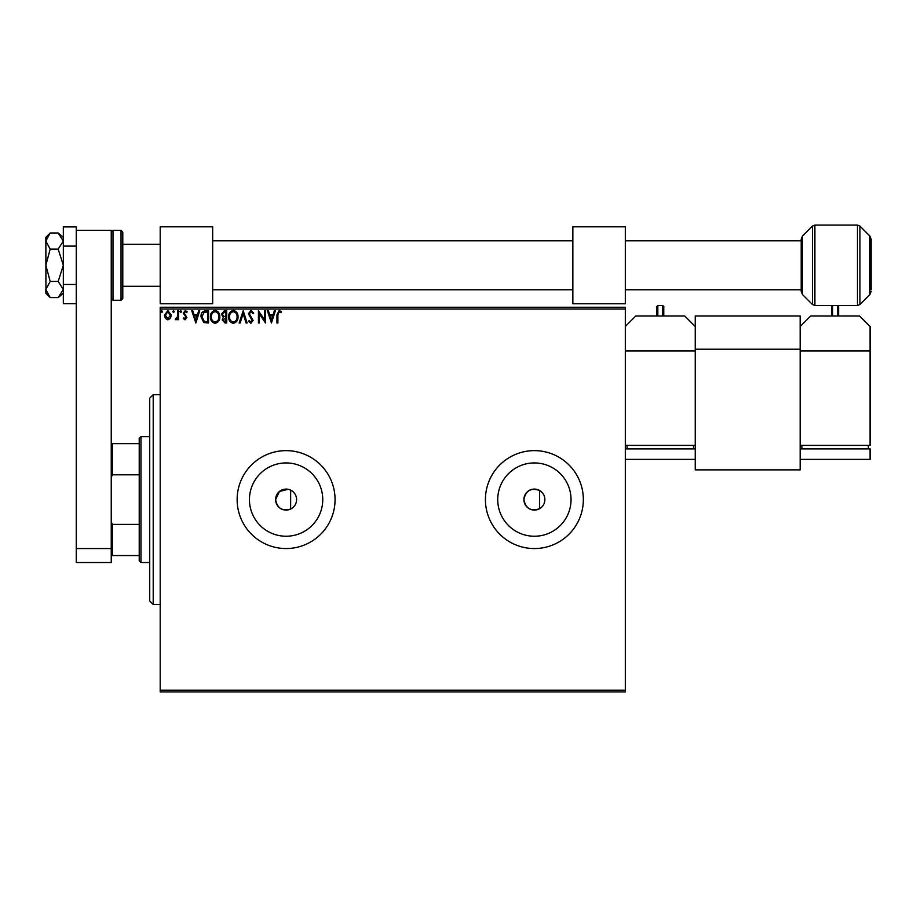 <?xml version="1.0" encoding="UTF-8"?>
<svg xmlns="http://www.w3.org/2000/svg" width="917" height="917" viewBox="0 0 917 917"><rect width="100%" height="100%" fill="white"/><g stroke="black" fill="none" stroke-linecap="round" stroke-linejoin="round"><path stroke-width="1.38" d="M288.179 489.311L279.456 491.466L275.604 499.593C277.175 508.213 282.184 511.365 290.643 509.05C294.426 507.044 296.409 503.892 296.592 499.593C296.42 495.306 294.437 492.154 290.643 490.137L289.096 489.54M275.604 499.593A10.488 10.488 0 0 0 286.093 510.081A10.488 10.488 0 0 0 296.592 499.593A10.488 10.488 0 0 0 286.093 489.093A10.488 10.488 0 0 0 275.604 499.593M249.447 499.593A36.646 36.646 0 0 0 286.093 536.239A36.646 36.646 0 0 0 322.75 499.593A36.646 36.646 0 0 0 286.093 462.936A36.646 36.646 0 0 0 249.447 499.593M497.736 499.593A36.646 36.646 0 0 0 534.382 536.239A36.646 36.646 0 0 0 571.039 499.593A36.646 36.646 0 0 0 534.382 462.936A36.646 36.646 0 0 0 497.736 499.593M485.425 499.593A48.956 48.956 0 0 0 534.382 548.549A48.956 48.956 0 0 0 583.35 499.593A48.956 48.956 0 0 0 534.382 450.637A48.956 48.956 0 0 0 485.425 499.593M237.136 499.593A48.956 48.956 0 0 0 286.093 548.549A48.956 48.956 0 0 0 335.06 499.593A48.956 48.956 0 0 0 286.093 450.637A48.956 48.956 0 0 0 237.136 499.593M523.894 499.593C525.693 508.591 530.932 511.617 539.632 508.671L539.632 490.503C530.943 487.557 525.693 490.584 523.894 499.593A10.488 10.488 0 0 0 534.382 510.081A10.488 10.488 0 0 0 544.881 499.593A10.488 10.488 0 0 0 534.382 489.093A10.488 10.488 0 0 0 523.894 499.593M625.314 691.922L160.2 691.922L160.2 690.18L625.314 690.18L625.314 691.922M170.424 318.371L167.891 319.85L165.358 318.382L164.441 315.196L167.891 310.588L171.341 315.196L170.424 318.371M178.563 310.748L178.563 319.689L177.623 319.689L177.623 318.382L175.984 319.85L175.262 319.54L175.72 318.589L177.474 316.823L177.623 310.748L178.563 310.748M185.085 319.85L183.274 318.577L183.824 317.809L185.028 318.749L185.715 316.743L183.274 313.178L185.257 310.588L187.194 311.803L186.655 312.628L185.36 311.688L184.214 313.133L186.885 317.5L185.085 319.85M205.695 310.748L208.537 310.748L208.537 322.99L203.769 322.543L201.006 316.72C200.857 313.178 202.428 311.195 205.695 310.748M226.74 310.748L226.74 322.99L225.009 322.99L222.189 319.953L223.335 317.351L221.398 314.222L224.287 310.748L226.74 310.748M243.211 310.748L247.131 322.99L246.111 322.99L243.131 313.706L240.162 322.99L239.131 322.99L243.211 310.748M264.555 310.748L265.494 310.748L265.494 322.99L259.373 313.866L259.373 322.99L258.434 322.99L258.434 310.748L264.555 319.861L264.555 310.748M277.897 314.852L277.897 322.99L276.945 322.99L276.945 314.726L279.192 310.439L281.496 311.849L281.026 312.789L279.204 311.688L277.897 314.852M160.2 309.006L160.2 307.252L625.314 307.252L625.314 309.006L160.2 309.006L160.2 690.18M625.314 309.006L625.314 690.18M271.455 322.99L267.374 310.748L268.406 310.748L269.655 314.669L273.094 314.669L274.355 310.748L275.387 310.748L271.455 322.99M250.971 310.439L253.722 313.11L252.966 313.729L251.04 311.688L249.332 313.763L253.103 320.446L250.914 323.3L248.553 321.237L249.286 320.48L250.926 322.05L252.152 320.503L248.392 313.752L250.971 310.439M238.03 316.812C238.099 320.308 236.552 322.475 233.388 323.3C230.144 322.555 228.562 320.411 228.62 316.869C228.562 313.373 230.121 311.23 233.308 310.439C236.506 311.207 238.076 313.327 238.03 316.812M219.828 316.812C219.897 320.308 218.349 322.475 215.186 323.3C211.942 322.555 210.36 320.411 210.417 316.869C210.36 313.373 211.919 311.23 215.105 310.439C218.303 311.207 219.874 313.327 219.828 316.812M195.825 322.99L191.745 310.748L192.765 310.748L194.026 314.669L197.464 314.669L198.725 310.748L199.746 310.748L195.825 322.99M181.543 311.608L180.764 312.628L179.973 311.608L180.764 310.588L181.543 311.608M174.322 311.608L173.542 312.628L172.751 311.608L173.542 310.588L174.322 311.608M162.561 311.608L161.77 312.628L160.991 311.608L161.77 310.588L162.561 311.608M270.068 315.929L271.386 320.033L272.693 315.929L270.068 315.929M229.559 316.881C229.514 319.678 230.775 321.397 233.342 322.05C235.898 321.374 237.148 319.632 237.09 316.823C237.136 314.038 235.887 312.33 233.342 311.688C230.763 312.319 229.502 314.05 229.559 316.881M224.814 321.729L225.8 321.729L225.8 317.809L223.129 319.93L224.814 321.729M225.318 316.56L225.8 312.009L224.722 312.009L222.338 314.222L223.817 316.411L225.318 316.56M211.357 316.881C211.311 319.678 212.572 321.397 215.14 322.05C217.696 321.374 218.945 319.632 218.888 316.823C218.934 314.038 217.684 312.33 215.14 311.688C212.561 312.319 211.3 314.05 211.357 316.881M207.597 321.729L207.597 312.009L204.067 312.319L201.946 316.72L204.262 321.397L207.597 321.729M194.427 315.929L195.745 320.033L197.063 315.929L194.427 315.929M165.381 315.196L167.891 318.749L170.402 315.196L167.891 311.688L165.381 315.196M153.208 604.498L149.712 601.002L149.712 398.173L153.208 394.677L153.208 604.498L160.2 604.498M290.643 490.137L290.643 509.05M140.966 562.534L139.224 560.791L139.224 438.395L140.966 436.641L140.966 562.534L149.712 562.534M139.224 474.8L112.298 474.8L111.244 477.516M111.244 521.658L112.298 524.375L112.298 555.542L111.244 555.542M139.224 524.375L112.298 524.375M111.244 443.633L112.298 443.633L112.298 474.8M139.224 443.633L112.298 443.633M139.224 555.542L112.298 555.542M47.054 236.907L45.942 239.945M63.33 237.308L58.172 232.987L50.183 232.987L45.85 241.056L50.183 249.137L58.172 249.137L63.33 265.288L58.172 281.439L50.183 281.439L45.85 265.288L50.183 249.137M58.172 232.987L63.33 241.056L58.172 249.137M58.172 281.439L63.33 289.52L58.172 297.589L50.183 297.589L45.85 289.52L50.183 281.439M50.183 232.987L45.85 237.308L45.942 290.632M45.85 289.52L45.85 293.268L50.183 297.589M76.271 303.653L63.33 303.653L63.33 284.465L76.271 284.465M63.33 284.465L63.33 246.111L76.271 246.111M76.271 548.549L111.244 548.549L111.244 562.534L76.271 562.534L76.271 226.923L63.33 226.923L63.33 246.111M111.244 548.549L111.244 230.316L76.271 230.316M122.786 232.07L122.786 298.506L121.033 300.26L121.033 230.316L122.786 232.07M212.664 226.82L160.2 226.82L160.2 303.756L212.664 303.756L212.664 226.82M625.314 226.82L572.85 226.82L572.85 303.756L625.314 303.756L625.314 226.82M625.314 445.387L695.246 445.387L695.246 350.97L625.314 350.97M625.314 326.486L635.802 315.998L684.758 315.998L695.246 326.486M627.056 448.883L627.056 445.387M693.504 448.883L693.504 445.387M625.314 459.371L695.246 459.371L695.246 448.883L625.314 448.883M663.77 315.998L663.77 306.553L663.77 315.998M656.778 315.998L656.778 306.553L656.778 315.998M695.246 349.217L695.246 469.871L800.163 469.871L800.163 349.217L695.246 349.217L695.246 315.998L800.163 315.998L800.163 349.217M870.095 350.97L800.163 350.97L800.163 445.387L870.095 445.387L870.095 326.486L859.607 315.998L810.651 315.998L800.163 326.486M801.905 448.883L801.905 445.387M868.353 448.883L868.353 445.387M870.095 448.883L800.163 448.883L800.163 459.371L870.095 459.371L870.095 448.883M838.631 315.998L838.631 306.553L838.631 315.998M831.639 315.998L831.639 306.553L831.639 315.998M871.15 291.457L869.866 294.54L869.866 236.036L871.15 239.119L871.15 289.772M801.206 291.457L801.206 239.119L802.49 236.036L802.49 294.54L801.206 291.457M121.033 230.316L112.997 230.316L112.997 300.26L111.244 298.506M662.727 315.998L662.727 305.51L657.833 305.51L657.833 315.998M837.576 315.998L837.576 305.51L832.682 305.51L832.682 315.998M857.464 305.51L857.464 225.078L859.94 226.098L859.94 304.478L857.464 305.51L814.892 305.51L812.428 304.478L812.428 226.098L802.49 236.036M857.464 225.078L814.892 225.078L814.892 305.51M153.208 394.677L160.2 394.677M140.966 436.641L149.712 436.641M63.33 293.268L58.172 297.589M112.997 230.316L111.244 232.07M121.033 300.26L112.997 300.26M122.786 244.312L160.2 244.312M801.206 240.804L625.314 240.804M572.85 240.804L212.664 240.804M801.206 289.772L625.314 289.772M572.85 289.772L212.664 289.772M122.786 286.276L160.2 286.276M662.727 305.51L663.77 306.553M657.833 305.51L656.778 306.553M837.576 305.51L838.631 306.553M832.682 305.51L831.639 306.553M802.49 294.54L812.428 304.478M869.866 294.54L859.94 304.478M869.866 236.036L859.94 226.098M814.892 225.078L812.428 226.098"/></g></svg>
